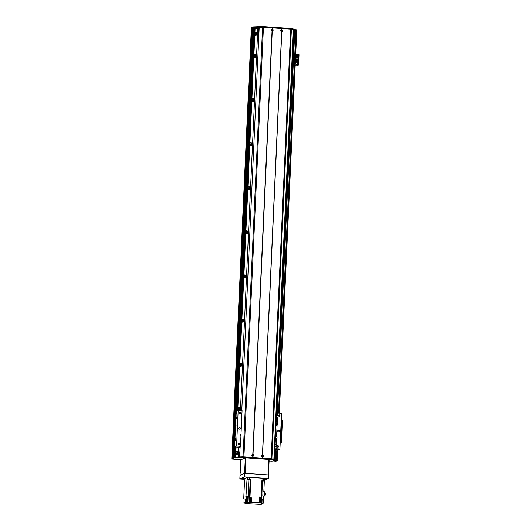 <?xml version="1.0" encoding="UTF-8"?>
<svg xmlns="http://www.w3.org/2000/svg" width="531" height="531" viewBox="0 0 531 531"><rect width="100%" height="100%" fill="white"/><g stroke="black" fill="none" stroke-linecap="round" stroke-linejoin="round"><path stroke-width="0.8" d="M254.94 35.099A1.002 0.969 66.1 0 0 254.867 33.758M254.887 33.314A1.002 0.969 -113.9 0 1 255.053 35.159M256.075 35.285C257.283 33.811 256.898 32.895 254.92 32.537M254.926 32.437A1.553 1.513 -113.9 0 1 257.09 33.161A1.553 1.513 -113.9 0 1 254.807 35.006M253.884 55.383A1.002 0.969 -113.9 0 1 254.05 57.229M251.88 99.516A1.002 0.969 -113.9 0 1 252.052 101.355M249.875 143.642A1.002 0.969 -113.9 0 1 250.048 145.487M247.871 187.775A1.002 0.969 -113.9 0 1 248.043 189.62M245.866 231.908A1.002 0.969 -113.9 0 1 246.039 233.753M243.862 276.04A1.002 0.969 -113.9 0 1 244.034 277.886M241.857 320.173A1.002 0.969 -113.9 0 1 242.03 322.012M239.853 364.299A1.002 0.969 -113.9 0 1 240.025 366.144M237.848 408.432A1.002 0.969 -113.9 0 1 238.021 410.277M235.85 452.565A1.002 0.969 -113.9 0 1 236.016 454.41M293.311 30.951L275.987 413.503M274.348 449.638L273.883 459.8M238.326 457.33L238.784 447.195M240.45 410.45L257.794 28.608L255.106 28.422M235.771 454.251A1.553 1.513 66.1 0 0 238.054 452.412A1.553 1.513 66.1 0 0 235.89 451.682M237.775 410.118A1.553 1.513 66.1 0 0 238.127 410.324M239.182 410.363A1.553 1.513 66.1 0 0 240.058 408.279A1.553 1.513 66.1 0 0 237.895 407.549M239.78 365.992A1.553 1.513 66.1 0 0 242.063 364.147A1.553 1.513 66.1 0 0 239.893 363.416M241.784 321.859A1.553 1.513 66.1 0 0 244.068 320.02A1.553 1.513 66.1 0 0 241.897 319.29M243.789 277.726A1.553 1.513 66.1 0 0 246.065 275.888A1.553 1.513 66.1 0 0 243.902 275.158M245.793 233.594A1.553 1.513 66.1 0 0 248.07 231.755A1.553 1.513 66.1 0 0 245.906 231.025M247.798 189.467A1.553 1.513 66.1 0 0 250.074 187.622A1.553 1.513 66.1 0 0 247.911 186.892M249.796 145.335A1.553 1.513 66.1 0 0 252.079 143.489A1.553 1.513 66.1 0 0 249.915 142.766M251.8 101.202A1.553 1.513 66.1 0 0 254.083 99.363A1.553 1.513 66.1 0 0 251.92 98.633M253.805 57.069A1.553 1.513 66.1 0 0 256.088 55.231A1.553 1.513 66.1 0 0 253.924 54.501M257.787 28.707L258.292 28.495L258.093 32.909L258.624 32.895L258.823 28.482L258.292 28.495M293.358 30.924L294.758 30.586M294.765 30.473L277.388 413.111L294.765 30.473L296.69 30.552L279.299 413.118L296.769 30.513L293.344 30.174M251.316 28.747A31.103 3.345 2.6 0 1 251.316 28.72A31.103 3.345 2.6 0 1 251.462 28.422L251.827 28.375L232.312 457.994L231.921 458.698A31.103 3.345 -177.4 0 0 231.781 458.996A31.103 3.345 -177.4 0 0 231.781 459.023L241.034 459.76M251.833 28.262L252.603 27.997M252.749 27.844L233.096 457.53L252.935 27.851M252.942 27.765L233.434 457.377L252.942 27.765L255.086 27.751M233.434 457.377L233.813 457.211L253.327 27.592M241.758 410.543L259.201 27.34L253.393 27.559L251.833 28.256L232.319 457.875L232.99 457.609M231.781 458.996L231.815 458.333A31.103 3.345 2.6 0 0 231.815 458.359L231.808 458.366A31.103 3.345 2.6 0 1 231.808 458.339A31.103 3.345 2.6 0 1 231.954 458.041L232.034 458.651M255.072 57.355C256.281 55.881 255.896 54.965 253.918 54.607M253.937 57.162A1.002 0.969 66.1 0 0 253.864 55.828M253.068 101.487C254.276 100.014 253.891 99.098 251.913 98.739M251.933 101.295A1.002 0.969 66.1 0 0 251.86 99.961M251.07 145.613C252.271 144.14 251.886 143.224 249.909 142.866M249.928 145.428A1.002 0.969 66.1 0 0 249.855 144.087M249.066 189.746C250.267 188.273 249.882 187.357 247.904 186.998M247.931 189.554A1.002 0.969 66.1 0 0 247.851 188.22M247.061 233.879C248.262 232.405 247.877 231.489 245.899 231.131M245.926 233.686A1.002 0.969 66.1 0 0 245.846 232.352M245.056 278.012C246.258 276.538 245.873 275.622 243.902 275.264M243.921 277.819A1.002 0.969 66.1 0 0 243.842 276.485M243.052 322.138C244.253 320.664 243.868 319.755 241.897 319.396M241.917 321.952A1.002 0.969 66.1 0 0 241.837 320.618M241.047 366.271C242.249 364.797 241.864 363.881 239.893 363.523M239.912 366.085A1.002 0.969 66.1 0 0 239.833 364.744M239.109 410.357C240.231 408.89 239.826 407.987 237.888 407.655M237.908 410.211A1.002 0.969 66.1 0 0 237.828 408.877M237.038 454.536C238.246 453.062 237.855 452.147 235.883 451.788M235.903 454.344A1.002 0.969 66.1 0 0 235.83 453.009M294.021 30.911L276.651 413.443M275.005 449.684L274.547 459.846M258.093 32.909L257.615 33.121L258.896 33.207M257.615 33.121L257.82 28.707M271.593 30.181A0.358 0.352 -113.9 0 1 271.799 29.822A0.358 0.352 -113.9 0 1 272.297 30.174A0.358 0.352 -113.9 0 1 271.686 30.393M281.131 30.838A0.358 0.352 -113.9 0 1 281.337 30.479A0.358 0.352 -113.9 0 1 281.835 30.831A0.358 0.352 -113.9 0 1 281.224 31.044M238.353 457.33L238.592 452.147L239.069 451.934L238.824 457.304M252.424 455.638A0.358 0.352 66.1 0 0 252.285 455.326A0.358 0.352 -113.9 0 1 252.955 455.213A0.358 0.352 -113.9 0 1 252.378 455.598M261.962 456.295A0.358 0.352 66.1 0 0 261.823 455.983A0.358 0.352 -113.9 0 1 262.493 455.87A0.358 0.352 -113.9 0 1 261.916 456.248M239.362 457.078L239.594 451.921L239.069 451.934M251.349 28.083A31.103 3.345 2.6 0 1 251.349 28.05A31.103 3.345 2.6 0 1 251.495 27.758L251.701 28.369L251.601 27.712M233.421 458.585L232.293 458.532L251.86 27.599M251.827 28.256L251.86 27.592L253.426 26.895L259.48 26.656A28.88 3.106 2.6 0 1 262.639 26.55L291.386 28.521A28.88 3.106 2.6 0 1 293.278 28.979L293.251 29.636A28.88 3.106 -177.4 0 0 291.36 29.185L262.606 27.214A28.88 3.106 -177.4 0 0 259.447 27.32L259.228 27.34M293.358 29.517L296.802 29.849L296.749 30.486L296.802 29.849M231.815 458.333A31.103 3.345 2.6 0 1 231.954 458.034L251.495 27.758M280.773 433.296L280.733 431.059M281.642 441.719L281.125 442.423L281.642 441.719L282.585 420.977L282.153 420.36M282.147 430.687L281.622 431.384L282.087 432.008M281.795 430.661L282.24 420.95L282.585 420.977M281.211 420.605L282.14 420.353L282.24 420.95M280.866 432.931L280.859 431.65L281.988 431.411M280.806 431.066L280.786 429.924M280.932 426.632L281.111 428.092M280.799 429.606L281.476 429.652L281.549 428.119L280.866 428.072M281.476 429.652L280.859 429.924M281.569 31.694A1.009 0.982 -113.9 0 1 281.656 29.696L281.875 29.709A1.009 0.982 -113.9 0 1 281.782 31.707L262.566 454.914A1.009 0.982 -113.9 0 1 262.473 456.912L262.261 456.899A1.009 0.982 -113.9 0 1 262.347 454.901M281.125 30.718A0.498 0.485 66.1 0 0 281.815 31.21A0.498 0.485 66.1 0 0 282.054 30.552A0.498 0.485 66.1 0 0 281.125 30.718M281.749 31.229A0.498 0.485 66.1 0 0 281.344 30.327M252.723 456.242A1.009 0.982 -113.9 0 1 252.809 454.244L253.028 454.264A1.009 0.982 -113.9 0 1 252.935 456.255L252.663 457.45L243.059 456.833L262.573 27.214L272.177 27.831L272.337 29.059A1.009 0.982 -113.9 0 1 272.244 31.05L272.031 31.037A1.009 0.982 -113.9 0 1 272.118 29.039M252.278 455.266A0.498 0.485 66.1 0 0 252.968 455.757A0.498 0.485 66.1 0 0 253.207 455.107A0.498 0.485 66.1 0 0 252.278 455.266M252.902 455.784A0.498 0.485 66.1 0 0 252.497 454.875M261.816 455.923A0.498 0.485 66.1 0 0 262.506 456.414A0.498 0.485 66.1 0 0 262.745 455.757A0.498 0.485 66.1 0 0 261.816 455.923M262.44 456.434A0.498 0.485 66.1 0 0 262.035 455.532M271.587 30.061A0.498 0.485 66.1 0 0 272.277 30.552A0.498 0.485 66.1 0 0 272.516 29.895A0.498 0.485 66.1 0 0 271.587 30.061M272.211 30.579A0.498 0.485 66.1 0 0 271.806 29.67M272.337 29.059L272.39 27.851L281.709 28.488L281.735 29.816M281.709 28.488L281.656 29.696M262.261 456.899L262.201 458.107L252.882 457.463L252.935 456.255M262.347 456.813L262.287 458.114M281.795 28.508L281.875 29.709M262.473 456.912L262.42 458.12L271.852 458.804A28.88 3.106 2.6 0 1 273.737 459.255L273.85 459.302A44.431 4.779 -177.4 0 0 273.837 459.295M272.031 31.037L252.809 454.244M272.177 27.831L272.197 29.165M272.118 30.951L252.889 454.37M253.028 454.264L272.244 31.05M239.72 456.959A44.431 4.779 -177.4 0 0 239.693 456.959L240.131 446.465M281.928 28.501L291.38 29.192L271.872 458.811L271.155 458.718L271.122 459.381L243.065 457.49A28.88 3.106 -177.4 0 0 239.906 457.603L233.859 457.841L235.718 457.994L233.706 457.908L232.293 458.532M252.809 456.156L252.749 457.457M241.797 410.543L259.201 27.34A44.431 4.779 2.6 0 1 262.573 27.214M291.38 29.192A44.431 4.779 2.6 0 1 293.358 29.683L293.358 29.69M281.782 31.707L262.566 454.914M281.656 31.608L262.427 455.021M232.293 458.538L232.319 457.875L233.886 457.178L239.939 456.939A28.88 3.106 2.6 0 1 243.098 456.833L271.155 458.718L290.696 28.442M277.116 460.835L273.107 460.317L273.81 459.979L273.843 459.315L273.79 459.952M273.823 459.793L277.262 460.131L277.209 460.762M277.056 460.881L274.919 461.432M231.954 458.041L251.462 28.422L231.921 458.698M233.414 458.757L232.478 458.704M269.051 461.751L274.109 461.93A31.103 3.345 -177.4 0 0 275.27 461.671L275.383 461.625M273.81 459.979L273.711 459.919A28.88 3.106 -177.4 0 0 271.819 459.468L271.122 459.381M270.91 461.718L272.901 461.817L270.91 461.718M232.976 459.116L234.967 459.215L232.976 459.116M236.72 411.472L236.607 413.178M236.341 412.414L236.627 411.319L236.487 413.317L236.341 412.414M236.766 411.817L236.7 412.846M236.454 417.32L236.341 419.025M236.076 418.262L236.361 417.167L236.222 419.165L236.076 418.262M236.501 417.665L236.434 418.693M235.485 438.725L235.366 440.431M235.1 439.668L235.386 438.573L235.246 440.571L235.1 439.668M235.532 439.071L235.459 440.099M274.301 449.638L277.959 449.883L279.917 449.014L281.543 413.271L277.64 413.005L277.534 415.295A1.221 1.188 -113.9 0 1 277.441 417.333L275.808 418.003A1.221 1.188 -113.9 0 1 275.735 418.01M235.625 432.188L236.235 411.167L238.193 410.297L242.09 410.563L241.99 412.859A1.221 1.188 -113.9 0 0 241.897 414.89L241.638 420.579A1.221 1.188 -113.9 0 0 241.545 422.616L241.014 434.258A1.221 1.188 -113.9 0 0 240.921 436.296L240.669 441.984A1.221 1.188 -113.9 0 0 240.576 444.016L240.47 446.312L236.567 446.04L234.609 446.91L240.092 447.288M235.572 425.729L236.049 425.517L235.751 432.134L235.273 432.347L234.609 446.91M275.496 423.326A1.221 1.188 -113.9 0 1 275.562 423.34L277.182 423.021L277.441 417.333M277.182 423.021A1.221 1.188 -113.9 0 1 277.089 425.052L275.456 425.729A1.221 1.188 -113.9 0 1 275.383 425.736M274.872 437.006A1.221 1.188 -113.9 0 1 274.945 437.026L276.565 436.701L277.089 425.052M276.565 436.701A1.221 1.188 -113.9 0 1 276.472 438.732L274.839 439.409A1.221 1.188 -113.9 0 1 274.759 439.416M274.52 444.732A1.221 1.188 -113.9 0 1 274.593 444.746L276.213 444.42L276.472 438.732M276.213 444.42A1.221 1.188 -113.9 0 1 276.12 446.458L274.487 447.135A1.221 1.188 -113.9 0 1 274.414 447.142M279.917 449.014L276.014 448.748L276.12 446.458M279.983 415.6A0.737 0.717 -113.9 0 1 278.609 415.839A0.737 0.717 -113.9 0 1 278.961 414.877A0.737 0.717 -113.9 0 1 279.983 415.6M278.583 446.491A0.737 0.717 -113.9 0 1 277.202 446.73A0.737 0.717 -113.9 0 1 277.56 445.768A0.737 0.717 -113.9 0 1 278.583 446.491M279.425 431.053A0.889 0.863 -113.9 0 1 277.773 431.345A0.889 0.863 -113.9 0 1 278.204 430.183A0.889 0.863 -113.9 0 1 279.425 431.053M238.193 410.297L236.567 446.04M276.014 448.748L274.315 449.246M240.112 446.896L239.368 446.797L240.47 446.312M239.733 429.187A0.889 0.863 66.1 0 0 239.03 427.601M240.417 428.378A0.889 0.863 -113.9 0 1 238.758 428.67A0.889 0.863 -113.9 0 1 239.189 427.508A0.889 0.863 -113.9 0 1 240.417 428.378M278.748 431.862A0.889 0.863 66.1 0 0 278.045 430.276M240.291 413.609A0.737 0.717 66.1 0 0 239.733 412.348M240.968 412.919A0.737 0.717 -113.9 0 1 239.594 413.164A0.737 0.717 -113.9 0 1 239.946 412.195A0.737 0.717 -113.9 0 1 240.968 412.919M277.899 447.175A0.737 0.717 66.1 0 0 277.341 445.921M279.306 416.284A0.737 0.717 66.1 0 0 278.748 415.023M238.884 444.5A0.737 0.717 66.1 0 0 238.326 443.239M239.567 443.816A0.737 0.717 -113.9 0 1 238.187 444.055A0.737 0.717 -113.9 0 1 238.545 443.086A0.737 0.717 -113.9 0 1 239.567 443.816M275.649 425.689A1.221 1.188 66.1 0 0 275.483 423.546M275.403 425.265A0.73 0.71 66.1 0 0 275.456 424.09M275.463 437.186L275.994 425.543L275.456 425.729L274.945 437.026M274.673 447.095A1.221 1.188 66.1 0 0 274.514 444.945M274.434 446.671A0.73 0.71 66.1 0 0 274.487 445.496M274.919 449.239L275.025 446.943L274.487 447.135L274.388 449.246M275.025 439.369A1.221 1.188 66.1 0 0 274.859 437.225M274.786 438.945A0.73 0.71 66.1 0 0 274.839 437.77M275.118 444.912L275.37 439.223L274.839 439.409L274.593 444.746M276.001 417.963A1.221 1.188 66.1 0 0 275.835 415.819M275.755 417.539A0.73 0.71 66.1 0 0 275.808 416.37M275.841 415.6A1.221 1.188 -113.9 0 1 275.914 415.62L277.534 415.295M276.087 423.506L276.346 417.817L275.808 418.003L275.562 423.34M275.941 413.496L277.64 413.005M240.41 472.902L240.457 472.019L240.41 472.902M240.855 462.972L240.908 462.089L240.855 462.972M240.762 459.879L245.302 457.868L244.599 473.313L240.058 475.331L240.762 459.879M245.826 457.855L268.805 459.428L268.102 474.88L245.13 473.3L245.826 457.855L245.302 457.868M269.151 459.494L268.454 474.92L269.151 459.494L268.805 459.428M250.466 479.301L248.15 479.274L248.116 479.931A102.198 10.985 -177.4 0 0 246.988 479.865L245.972 496.604M245.727 498.801L246.683 498.868L246.523 502.399L245.568 502.333L245.727 498.801L246.132 498.622A102.198 10.985 2.6 0 1 247.984 498.735L247.824 502.266A102.198 10.985 2.6 0 1 247.858 502.266L249.185 502.24L249.411 497.932A102.198 10.985 2.6 0 1 249.962 497.759L250.778 479.778A102.198 10.985 -177.4 0 0 250.227 479.944L248.873 479.978A102.198 10.985 -177.4 0 0 246.988 479.865L247.366 479.048L249.218 479.002L249.298 477.236L264.823 478.438L264.325 481.053A102.198 10.985 -177.4 0 0 262.5 480.913L261.889 480.84M264.743 480.203L261.929 479.878L261.152 497.089L259.314 496.963L259.294 497.401L259.247 498.509L261.079 498.636L261.053 499.293L259.214 499.167L259.055 502.698L249.185 502.24M244.552 480.608L244.18 480.482L244.565 480.289L243.716 498.941L244.147 498.748L243.948 503.049L245.428 503.169M263.834 491.879L264.325 481.053M263.628 496.366L264.398 496.027L262.792 495.914A102.198 10.985 -177.4 0 1 263.648 495.981L262.885 503.534L262.195 503.839L262.639 503.64M262.626 503.866L260.86 504.43A102.198 10.985 2.6 0 1 258.975 504.317L247.791 503.7M247.99 503.753L246.205 503.567A102.198 10.985 2.6 0 1 246.211 503.567L245.422 503.388M244.134 498.967A102.198 10.985 2.6 0 1 243.716 498.941M244.293 478.75L247.446 477.283L247.366 479.048M245.568 502.333L243.948 503.049M245.833 496.598L246.132 498.622M245.979 496.512L247.585 496.843M247.652 496.81L246.105 496.472M247.831 497.069L247.658 496.671M247.851 496.638L248.077 496.97A102.198 10.985 -177.4 0 0 248.063 496.97L248.017 498.071A102.198 10.985 -177.4 0 0 246.165 497.959M246.231 496.412A102.198 10.985 2.6 0 1 248.096 496.525M250.778 479.778L250.811 479.115L249.218 479.002M249.962 497.759L251.906 497.892L251.707 502.193M259.301 497.262L260.887 497.394M260.017 497.009L259.314 497.043M260.96 497.361L260.568 497.049M260.834 498.616L260.887 497.361L259.334 497.288L259.314 497.866L260.867 497.932L259.314 497.866M261.053 499.293A102.198 10.985 2.6 0 1 260.794 499.485L260.635 503.01A102.198 10.985 2.6 0 1 260.628 503.016L261.418 503.196L261.683 498.894A102.198 10.985 2.6 0 1 263.509 499.04M262.792 495.914L262.978 491.825L264.584 491.932L264.398 496.027M261.67 499.16L263.084 499.226M261.664 499.147L262.998 499.206M261.418 503.196L262.885 503.534L263.715 502.698L262.925 502.645M260.635 503.01L259.055 502.698M247.824 502.266L247.745 498.841L246.683 498.868M246.523 502.399L247.579 502.372M259.52 502.937L259.686 499.405L259.208 499.352M259.686 499.405L260.794 499.485M247.778 498.058L247.572 497.116M263.715 502.698L263.774 499.664L263.064 499.618M249.384 497.939L250.048 497.985M251.906 497.892L251.382 498.032M250.048 497.998L251.369 498.071M250.094 498.184L251.316 498.237M251.296 498.655L251.316 498.211L250.094 498.158L250.074 498.596L251.296 498.655L250.074 498.596M262.978 499.359L261.677 499.147L262.978 499.359L261.71 499.306L261.69 499.744L262.911 499.804L261.69 499.744M264.431 495.377L265.314 495.071L264.445 495.011M265.314 495.071L265.394 493.425L264.524 493.365M250.811 479.115A102.198 10.985 -177.4 0 0 250.473 479.214L250.446 479.878M248.15 479.274A102.198 10.985 -177.4 0 0 247.015 479.201M249.796 479.247L248.349 479.161L249.796 479.247M249.298 477.236L247.446 477.283M264.358 480.396A102.198 10.985 -177.4 0 0 263.263 480.309L261.916 480.216M262.719 480.21L263.608 480.177L262.719 480.21M263.23 480.973L263.263 480.309M247.565 497.381L247.585 496.81L246.032 496.737L246.006 497.308L247.565 497.381L246.006 497.308M268.321 474.893L268.321 478.57L268.487 474.926L244.645 473.294L240.019 475.351L239.853 478.989L244.233 479.314M268.155 478.531L244.745 476.924L244.91 473.287M244.645 473.294L244.479 476.931L239.853 478.989M264.743 480.157L268.321 478.57M244.353 478.657L242.189 478.451L244.572 478.557M281.297 441.692L281.735 431.988M281.47 442.442L280.202 442.715M281.005 429.864L280.919 431.657L281.622 431.384M280.209 442.675L281.125 442.423M280.58 434.451L281.257 434.497L281.324 432.964L280.799 432.931M281.257 434.497L280.813 434.697L280.494 436.343M297.055 61.855A0.558 0.538 66.1 0 0 296.603 60.846M296.325 61.297A0.558 0.538 -113.9 0 1 297.36 61.118A0.558 0.538 -113.9 0 1 297.094 61.842A0.558 0.538 -113.9 0 1 296.325 61.297M295.535 61.755A0.558 0.538 66.1 0 0 295.322 60.713M295.322 60.68A0.558 0.538 -113.9 0 1 295.575 61.735A0.558 0.538 -113.9 0 1 295.269 61.775M295.249 62.333L295.229 62.764M297.114 55.41L296.895 54.919M296.783 55.065L297.307 55.164L296.935 55.397M295.176 64.576L295.163 64.118M295.17 64.052L295.143 64.583M296.69 64.682L296.471 64.185M296.889 64.437L296.51 64.165L296.889 64.437M295.594 55.31L295.588 54.852M295.588 54.779L295.568 55.31M296.882 62.923L296.663 62.426M297.075 62.678L296.696 62.406L297.075 62.678M298.78 64.397L298.256 65.101L298.78 64.397L299.219 54.686L298.787 54.069L299.219 54.686M298.429 64.37L298.873 54.666M298.601 65.121L295.117 65.24M295.614 54.162L299.119 54.089M295.117 65.2L298.256 65.101M297.546 55.118A0.392 0.378 -113.9 0 1 296.816 55.244A0.392 0.378 -113.9 0 1 297.008 54.739A0.392 0.378 -113.9 0 1 297.546 55.118M297.26 55.47A0.392 0.378 66.1 0 0 296.948 54.773M295.594 54.607A0.392 0.378 -113.9 0 1 295.807 55.343A0.392 0.378 -113.9 0 1 295.561 55.363M295.74 55.363A0.392 0.378 66.1 0 0 295.594 54.666M295.614 54.215L297.918 54.368L297.858 55.602M295.561 55.443L296.444 55.503L296.378 57.036L295.946 57.229L298.389 57.175L298.462 55.642L296.437 55.722M298.389 57.175L297.944 57.375L297.871 59.041L295.402 58.868M297.572 59.167L297.552 65.366M295.488 56.976L296.378 57.036M295.482 57.202L297.944 57.375M295.767 57.985L296.457 58.032L296.49 57.328L295.8 57.282L295.767 57.985L296.437 58.012L296.49 57.328M297.533 59.976L297.254 59.114M296.384 59.001L296.305 60.375M295.548 60.315L295.402 58.934M295.833 58.961L296.099 60.355L295.833 58.961L295.754 60.335L296.099 60.355M296.935 59.041L297.181 60.434M297.46 57.109L297.526 55.576M297.028 57.302L297.101 55.768M295.813 57.308L295.787 57.965M296.471 57.348L295.82 57.302M275.728 449.73L275.264 459.892L275.728 449.73M295.84 30.433L278.47 413.058M276.797 449.803L276.339 459.965M252.417 27.997L232.91 457.616M252.497 27.99L232.99 457.576M252.829 27.844L233.321 457.43M254.117 27.572L236.707 410.954M235.074 446.943L234.609 457.125M254.442 27.592L237.038 410.808M235.399 446.963L234.934 457.131M277.633 449.863L277.169 460.078L277.647 449.863M296.165 30.459L278.795 413.085M277.122 449.83L276.664 459.992M253.393 27.559L253.426 26.895M254.721 27.526L254.747 26.869M257.104 27.692L257.13 27.028M258.424 27.658L258.458 27.001M259.082 27.366L259.108 26.709M259.447 27.32L259.48 26.656M262.606 27.214L262.639 26.55M243.902 457.516L263.469 26.57M291.36 29.185L291.386 28.521M293.251 29.636L293.278 28.979M293.517 30.187L293.543 29.53M295.9 30.353L295.933 29.69M280.972 432.938L281.111 429.818M281.191 428.099L281.53 420.618M281.151 426.652L281.423 420.625M241.685 413.111L241.612 414.592M241.333 420.837L241.266 422.318M240.709 434.517L240.643 435.997M240.357 442.237L240.291 443.724M240.171 446.445L239.693 456.959M293.384 29.032L273.85 459.302L293.371 29.69M233.859 457.841L233.886 457.178M276.392 459.972L276.359 460.636M274.009 459.806L273.976 460.47M273.737 459.255L273.711 459.919M271.852 458.804L271.819 459.468M243.098 456.833L243.065 457.49M239.939 456.939L239.906 457.603M239.574 456.985L239.541 457.649M238.917 457.277L238.884 457.941M237.596 457.31L237.563 457.974M235.206 457.145L235.18 457.808M276.538 413.49L276.439 415.78M276.014 413.503L275.914 415.62M244.293 478.683L244.214 480.449M247.858 502.266L248.873 479.978M249.411 497.932L250.227 479.944M263.522 479.984L263.602 478.219M261.683 498.894L262.5 480.913M261.929 503.468L262.095 499.824M259.745 497.959L259.719 498.536M246.749 497.428L246.723 497.992M250.473 498.675L250.307 502.319M251.694 497.985L251.502 502.286M280.527 442.688L280.892 434.657M280.421 442.688L280.707 436.376M297.659 65.366L298.024 57.335M298.103 55.616L298.163 54.328M297.997 55.609L298.057 54.335M233.096 457.53L252.603 27.911M235.638 457.178L236.103 447.016M237.755 410.49L255.139 27.718M231.808 458.339L251.316 28.72M251.349 28.05L251.322 28.661M280.786 433.303L280.886 431.099M282.14 420.353L282.485 420.373M240.258 443.664L240.317 442.29M240.603 435.938L240.669 434.57M241.227 422.258L241.286 420.891M241.578 414.538L241.638 413.164M277.235 460.789L277.262 460.131M262.911 499.804L262.931 499.359M244.26 478.716L244.18 480.482"/></g></svg>
